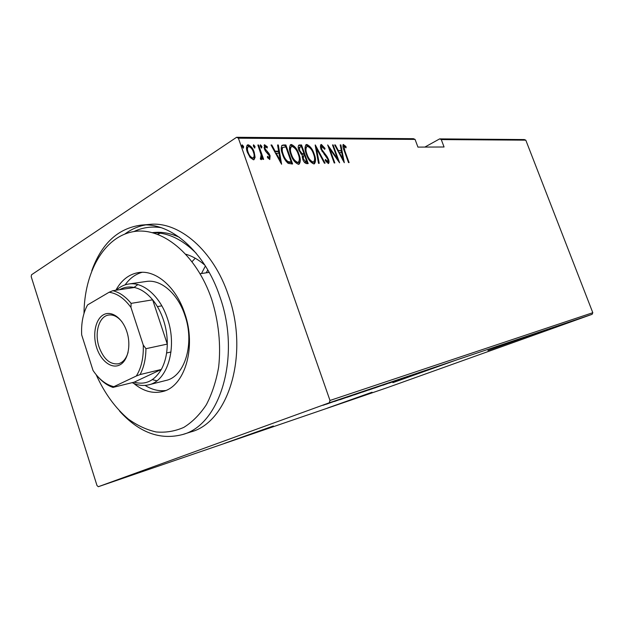 <?xml version="1.0" encoding="UTF-8"?>
<svg xmlns="http://www.w3.org/2000/svg" width="624" height="624" viewBox="0 0 624 624"><rect width="100%" height="100%" fill="white"/><g stroke="black" fill="none" stroke-linecap="round" stroke-linejoin="round"><path stroke-width="0.94" d="M454.116 360.812L392.878 382.668L454.116 360.812M543.075 330.86L487.929 350.516L543.075 330.86M372.052 392.231L327.467 408.08L372.052 392.231M273.328 425.989L224.601 443.313L273.328 425.989M98.311 486.712L97.009 485.566L31.2 276.658L31.52 274.778L236.59 137.288L413.416 138.684L415.061 139.402L238.399 138.193L329.995 400.46L592.8 312.702L592.137 314.301L387.59 387.543L98.311 486.712L329.261 402.8L329.995 400.46M323.318 405.202L331.742 402.113L323.31 405.187M340.322 399.22L326.165 404.282L340.322 399.22M334.402 401.513L346.835 397.028L334.386 401.482M363.285 391.482L346.858 397.394L363.285 391.482M380.094 385.819L362.638 392.075L380.094 385.819M392.839 381.529L374.494 388.081L392.839 381.529M408.712 376.178L389.189 383.128L408.712 376.178M413.072 374.837L402.597 378.604L413.065 374.821M592.137 314.301L329.261 402.8M398.658 379.93L416.458 373.573L398.658 379.93M399.009 379.439L382.723 385.312L399.009 379.439M381.202 385.632L368.722 390.031L381.202 385.632M367.006 390.421L354.268 394.906L366.998 390.406M339.885 399.758L358.621 393.05L339.885 399.758M341.78 398.752L339.628 399.508L341.773 398.728M335.408 400.904L333.232 401.669L335.392 400.873M324.831 404.461L322.624 405.241L324.823 404.438M439.655 138.887L524.308 139.558L525.798 140.158L441.269 139.581L439.655 138.887L424.858 147.077M255.099 157.357L253.999 159.689L253.438 159.799L250.091 157.443L247.369 152.272C246.106 148.996 246.16 146.539 247.541 144.901L248.18 144.776C251.02 145.938 253.024 148.418 254.194 152.209L255.099 157.357L254.288 157.872L253.742 159.767M258.593 145.018L263.64 159.354L262.899 159.37L262.158 157.256L261.565 159.596L260.403 159.175L261.121 154.768L257.852 145.018L258.593 145.018L257.993 145.408M269.786 159.494L267.415 157.498L267.501 156.265L269.35 157.708L269.396 155.813L265.457 151.078L264.381 148.879L264.451 144.83L267.267 146.679L267.228 147.997L265.208 146.554L265.091 148.801L269.038 153.543L270.098 155.735L269.786 159.494M283.366 144.994L285.87 144.986L292.617 163.979L288.202 163.394C285.527 161.015 283.631 157.989 282.524 154.315C280.831 150.251 280.753 147.202 282.29 145.181L285.059 145.493L285.87 144.986M301.532 144.971L308.186 163.597L306.735 163.636C304.894 163.27 303.545 161.741 302.695 159.042L302.133 155.048L298.888 150.283C297.937 147.888 297.968 146.149 298.974 145.064L301.532 144.971L300.729 145.47L301.236 146.882M315.307 144.955L325.081 163.184L324.386 163.199L316.493 148.473L319.215 163.324L318.505 163.34L315.167 145.041M332.498 144.932L333.115 144.932L339.589 162.825L329.683 148.746L334.815 162.942L334.191 162.958L327.686 144.94L337.584 159.003L332.498 144.932M344.838 150.829L349.105 162.583L348.512 162.599L344.175 150.657C342.943 148.075 342.646 146.032 343.27 144.526L345.961 146.5L346.086 147.849L344.027 146.305L344.838 150.829L344.339 151.117M525.798 140.158L592.8 312.702M415.061 139.402L417.94 147.108L444.062 146.991L441.269 139.581M344.3 162.708L334.651 144.932L335.322 144.932L338.364 150.634L341.32 150.602L340.228 144.924L340.883 144.924L344.3 162.708M321.391 144.479L325.018 148.434L324.737 149.354L321.812 146.383L321.727 149.425L327.062 156.538L328.458 159.292C329.222 161.187 329.246 162.591 328.513 163.511L325.244 160.532L325.439 159.401L327.85 161.663L327.857 159.377L321.079 149.401C320.229 147.209 320.221 145.587 321.071 144.542L320.681 144.916M314.2 154.073C315.939 158.395 315.994 161.647 314.363 163.831L313.849 163.94C310.393 162.419 307.897 159.19 306.353 154.261C304.637 149.955 304.59 146.741 306.212 144.604L306.821 144.487C310.222 146.078 312.686 149.269 314.2 154.073L313.661 154.401M298.958 154.268C300.713 158.66 300.745 161.975 299.052 164.206L298.498 164.33C294.926 162.778 292.352 159.487 290.792 154.463C289.06 150.088 289.037 146.804 290.729 144.62L291.369 144.503C294.895 146.117 297.422 149.37 298.958 154.268L298.397 154.612M281.596 164.252L271.019 145.002L271.807 145.002L275.137 151.18L278.6 151.148L277.563 144.994L278.335 144.994L281.596 164.252M261.854 146.39L261.69 148.021L260.38 146.398L260.411 144.799L261.854 146.39L261.043 146.913L261.238 147.81M254.982 146.414L254.81 148.052L253.484 146.414L253.523 144.799L254.982 146.414L254.171 146.936L254.366 147.857M243.602 146.445L243.415 148.106L242.057 146.445L242.112 144.815L243.602 146.445L242.791 146.975L242.986 147.927M133.91 231.574C142.303 227.542 151.297 226.216 160.906 227.604M238.399 138.193L236.59 137.288M179.54 237.393C170.882 233.345 162.38 231.707 154.027 232.487L152.513 232.627M160.407 233.189L157.669 234.257L160.407 233.189M204.922 265.231C198.861 259.873 192.543 256.222 185.968 254.264C192.543 256.222 198.861 259.873 204.922 265.231M205.39 265.972L201.513 273.499M207.8 269.958L206.209 272.821M342.966 144.823L343.551 144.472M342.911 144.955L345.049 146.812M345.197 146.952L345.961 146.5M334.815 145.236L335.322 144.932M337.857 150.93L338.364 150.634M337.943 151.102L341.32 150.602M340.298 145.283L340.883 144.924M341.117 150.727L341.445 152.428M342.779 159.393L343.005 160.563M339.339 152.451L342.982 159.276L341.671 152.428L338.832 152.755M342.475 159.572L342.982 159.276M332.608 145.236L333.115 144.932M337.295 159.175L337.709 160.306M329.168 149.05L329.683 148.746M328.754 147.904L329.441 148.886M337.03 159.331L337.584 159.003M320.658 144.971L322.873 146.788M324.402 148.801L325.018 148.434M321.251 146.827L320.572 147.584M321.212 149.737L321.727 149.425M322.078 151.538L322.631 151.203M326.43 156.913L327.062 156.538M327.935 159.604L328.458 159.292M328.107 161.32L328.091 163.558M326.118 161.819L326.851 162.178L327.655 161.702M326.851 162.178L327.241 161.951M315.611 147.498L316.228 148.637M315.861 148.863L316.493 148.473M314.629 159.331L314.075 163.917M305.674 145.025L306.821 144.487M306.017 144.986L309.496 147.365M306.47 154.588L307.016 154.253C308.287 158.223 310.323 160.813 313.131 162.037L313.568 161.944C314.964 160.228 314.964 157.607 313.552 154.089C312.312 150.189 310.3 147.623 307.523 146.383L306.205 146.975L305.144 149.612M310.081 161.304L312.328 162.521L313.256 162.029M312.328 162.521L313.131 162.037M307.008 146.484C305.612 148.145 305.612 150.743 307.016 154.253M303.763 153.956L304.395 155.719M306.587 161.85L307.219 163.621M298.498 145.478L299.458 144.971M298.654 145.47L300.729 145.47M300.729 153.769L302.765 154.3L304.021 153.8L301.54 146.882L299.723 147.022L299.567 150.275L302.086 153.605L304.021 153.8M299.723 147.022L298.373 148.496M304.106 161.905L306.033 162.185L306.836 161.702L304.699 155.719L304.247 155.719L303.498 155.852L303.35 159.003L305.924 161.717L306.836 161.702M303.498 155.852L302.164 157.17M305.12 162.209L305.924 161.717M302.804 159.331L303.35 159.003M301.275 154.097L302.086 153.605M299.013 150.618L299.567 150.275M299.348 159.401L298.771 164.299M290.168 145.049L291.369 144.503M290.566 145.002L294.263 147.553M290.924 154.807L291.486 154.456C292.765 158.496 294.863 161.14 297.773 162.388L298.241 162.287C299.692 160.532 299.707 157.864 298.28 154.284C297.024 150.306 294.957 147.685 292.087 146.429L290.737 147.038L289.622 149.971M294.505 161.507L296.962 162.88L297.937 162.373M296.962 162.88L297.773 162.388M291.541 146.539C290.082 148.239 290.066 150.883 291.486 154.456M285.059 145.493L285.574 146.936M290.995 162.193L291.642 164.011M281.689 145.618L282.563 145.501M285.886 161.07L287.165 162.076L289.856 162.552L291.229 162.045L285.862 146.936L282.766 147.428C281.915 149.191 282.071 151.484 283.226 154.315C284.138 157.357 285.722 159.775 287.976 161.577L291.229 162.045M282.812 147.381L281.954 147.935L281.377 150.142M287.165 162.076L287.976 161.577M282.649 154.674L283.226 154.315M281.954 147.935L282.766 147.428M271.222 145.376L271.807 145.002M274.552 151.546L275.137 151.18M274.63 151.687L277.797 151.655L278.6 151.148M277.633 145.439L278.335 144.994M278.491 151.219L278.811 153.122M280.082 160.61L280.371 162.318M276.198 153.153L280.192 160.54L278.936 153.122L275.613 153.52M279.607 160.898L280.192 160.54M267.852 158.036L269.194 157.747M264.069 145.228L264.787 144.76M264.038 145.291L266.23 146.897M266.518 147.163L267.267 146.679M264.615 147.03L264.046 147.732M264.498 149.183L265.091 148.801M265.145 150.563L265.785 150.158M265.847 151.609L266.448 152.131L267.259 151.616M266.448 152.131L267.883 153.582M268.304 154.011L269.038 153.543M269.49 156.117L270.098 155.735M269.591 157.279L269.646 159.487M260.185 145.509L261.043 146.913M261.253 155.407L261.947 157.388M261.16 159.635L261.339 157.771L262.158 157.256M260.325 158.192L260.816 157.88M253.289 145.509L254.171 146.936M247.003 145.345L248.18 144.776M247.369 145.306L250.442 147.319M253.578 152.607L254.194 152.209M254.124 155.454L254.288 157.872M247.51 152.654L248.126 152.256C249.054 155.189 250.614 157.115 252.821 158.012L253.243 157.927C254.358 156.663 254.428 154.752 253.438 152.201C252.533 149.3 250.988 147.42 248.804 146.554L247.533 147.17L246.644 149.573M250.255 157.646L252.002 158.535L252.931 158.005M252.002 158.535L252.821 158.012M248.344 146.64C247.221 147.857 247.151 149.721 248.126 152.256M241.862 145.509L242.791 146.975M406.107 377.216L401.45 378.924L406.107 377.216M374.408 387.925L384.649 384.322L374.408 387.925M364.892 391.287L370.609 389.236L364.892 391.287M371.764 388.807L377.887 386.599L371.764 388.807M359.939 392.808L370.399 389.126L359.939 392.808M348.683 396.739L363.355 391.498L348.707 396.786M347.381 397.004L342.748 398.72L347.373 396.989M322.546 405.35L330.143 402.683L322.546 405.335M96.158 374.712C104.45 393.081 115.151 407.854 128.279 419.039C137.21 425.443 146.461 429.749 156.031 431.941C165.625 432.822 174.884 431.301 183.807 427.385C192.356 422.081 199.859 414.531 206.341 404.734C212.043 393.775 216.138 381.256 218.634 367.177C221.099 345.329 218.704 321.649 211.723 299.442C196.381 253.898 161.164 225.888 132.444 231.832C103.576 237.533 84.365 272.672 83.998 313.427M91.775 270.73C101.587 243.539 117.983 228.337 140.954 225.131C170.157 221.809 204.859 251.277 219.882 296.704C241.231 356.304 220.155 425.092 182.52 434.561C160.064 440.372 139.105 432.588 119.66 411.2M148.723 384.821L165.945 380.453C184.704 376.717 194.93 343.746 184.922 315.432C177.817 293.491 160.75 278.99 146.305 281.471L128.716 284.006C143.153 281.525 160.298 296.338 167.489 318.7C177.614 347.576 167.474 381.108 148.723 384.821C143.286 386.139 137.771 385.421 132.187 382.66M137.795 284.591L134.059 287.414M142.108 272.306C135.408 274.178 129.745 278.359 125.12 284.856M115.853 290.246C121.508 279.981 129.16 274.076 138.809 272.532C155.93 269.763 176.218 287.095 184.743 313.396C196.771 347.435 184.634 386.966 162.435 391.576C152.654 393.884 143.091 391.154 133.754 383.386M182.52 434.561L190.835 431.925C228.454 422.425 249.584 354.229 228.368 295.23C213.447 250.255 178.846 221.091 149.651 224.39L140.954 225.131M145.322 224.968C137.951 226.34 131.149 229.343 124.933 233.977M196.217 253.289C182.278 239.351 167.817 232.487 152.818 232.705M192.083 261.612L195.226 258.235M145.072 385.414C151.827 389.649 158.66 391.349 165.571 390.53M152.357 379.634L156.889 380.819M96.673 347.685C92.399 334.542 95.433 319.246 103.412 314.8C111.322 310.159 122.444 317.936 126.844 331.672C131.375 345.337 127.85 361.093 119.629 365.001C111.47 369.119 100.838 360.883 96.673 347.685M122.023 321.883C117.796 316.657 113.303 314.387 108.545 315.058C99.037 316.329 94.255 332.881 99.029 346.889C103.522 358.972 109.918 364.619 118.225 363.831C122.881 362.63 126.165 358.816 128.076 352.373M145.938 348.691L167.279 344.097L152.662 299.824L131.11 303.373L130.97 307.468C124.355 298.397 117.07 293.327 109.099 292.258L87.578 304.918C83.078 313.186 81.112 323.17 81.674 334.877L93.038 370.477C99.076 379.415 106.018 384.813 113.857 386.677L136.305 376.03C141.375 367.903 143.692 357.591 143.263 345.08L145.938 348.691C145.821 358.777 143.871 367.403 140.08 374.564L161.312 369.455L134.16 382.169C145.291 385.273 154.346 381.03 161.312 369.455C165.134 362.427 167.123 353.972 167.279 344.097C167.333 335.954 166.07 327.935 163.488 320.05C160.852 312.195 157.248 305.448 152.662 299.824C147.038 293.093 140.954 288.982 134.402 287.485C129.106 286.377 124.176 287.11 119.613 289.692M116.329 290.176C119.987 286.759 124.121 284.708 128.716 284.006M113.857 386.677L112.983 387.403C107.648 385.616 102.695 382.13 98.101 376.935M134.16 382.169L112.983 387.403M140.08 374.564L136.305 376.03M143.263 345.08L130.97 307.468M109.099 292.258L112.796 290.706C119.348 292.25 125.455 296.478 131.11 303.373M134.402 287.485L112.796 290.706M324.254 154.526L324.987 154.089M302.765 154.3L303.568 153.808M289.856 162.552L290.667 162.061M344.027 146.305L343.231 146.773M321.812 146.383L321.017 146.866M327.85 161.663L327.046 162.139M313.568 161.944L312.764 162.427M298.241 162.287L297.43 162.778M269.35 157.708L268.531 158.223M265.208 146.554L264.397 147.069M260.988 157.841L260.333 158.254M253.243 157.927L252.431 158.449M209.18 272.392L200.109 273.702L209.18 272.392M161.834 305.846L157.404 306.61M170.992 351.991L166.608 352.981"/></g></svg>
